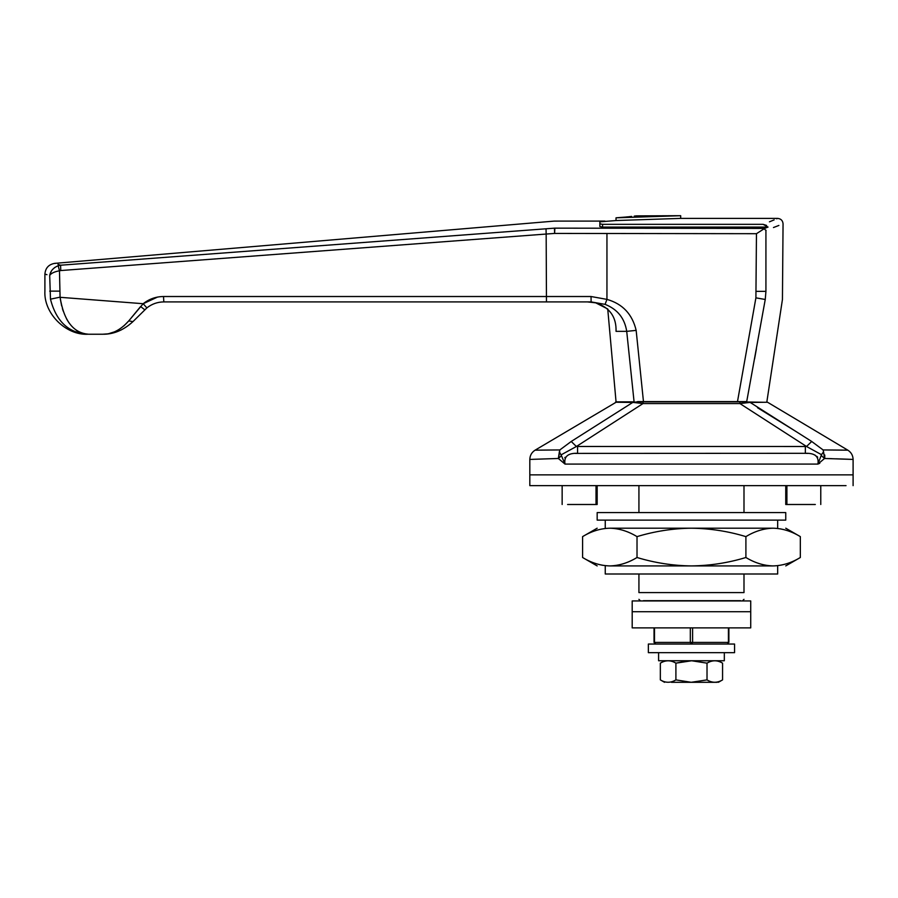 <?xml version="1.0" encoding="UTF-8"?>
<svg xmlns="http://www.w3.org/2000/svg" width="898" height="898" viewBox="0 0 898 898"><rect width="100%" height="100%" fill="white"/><g stroke="black" fill="none" stroke-linecap="round" stroke-linejoin="round"><path stroke-width="1.35" d="M648.356 652.666L734.564 652.666L734.564 644.046L648.356 644.046L648.356 652.666M698.453 611.718L632.192 611.718L632.192 600.942L750.728 600.942L750.728 611.718L632.192 611.718L632.192 627.882L750.728 627.882L750.728 611.718L698.453 611.718M680.336 512.578L785.75 512.578L785.75 520.122L597.17 520.122L597.17 512.578L680.336 512.578M846.039 485.638L529.82 485.638L529.82 474.862L710.543 474.862L529.82 474.862L529.82 459.428C529.955 455.432 531.706 452.345 535.073 450.179L559.824 449.943L558.522 458.743M853.1 485.638L853.1 474.862L710.543 474.862L853.1 474.862L853.1 459.428C852.965 455.432 851.214 452.345 847.847 450.179L767.532 402.237L749.258 402.45M691.46 485.638L629.498 485.638M777.668 565.92L777.668 574.002L605.252 574.002L605.252 565.92M785.75 528.204L800.331 536.622C791.452 531.234 782.371 528.428 773.122 528.204C789.791 528.204 789.791 528.204 773.122 528.204L609.798 528.204C600.526 528.428 591.445 531.234 582.589 536.622L582.589 557.501C591.468 562.889 600.549 565.695 609.798 565.92C593.129 565.92 593.129 565.92 609.798 565.92L773.122 565.92C789.791 565.92 789.791 565.92 773.122 565.92L698.229 565.92M777.668 528.204L777.668 520.122L605.252 520.122L605.252 528.204M780.16 528.81L784.19 529.685M773.122 528.204C763.839 528.428 754.769 531.234 745.901 536.622C728.267 531.257 710.127 528.451 691.46 528.204C673.017 528.417 654.878 531.223 637.019 536.622C628.14 531.234 619.059 528.428 609.798 528.204C593.129 528.204 593.129 528.204 609.798 528.204M609.798 565.92C619.081 565.695 628.151 562.889 637.019 557.501C654.878 562.9 673.017 565.706 691.46 565.92C710.127 565.673 728.267 562.866 745.901 557.501C754.78 562.889 763.861 565.695 773.122 565.92C782.394 565.695 791.475 562.889 800.331 557.501L785.75 565.92M602.76 565.313L598.73 564.438M637.019 536.622L637.019 557.501M745.901 536.622L745.901 557.501M800.331 536.622L800.331 557.501M648.625 600.672L734.295 600.672M637.58 401.586L643.462 401.586L637.58 401.855M104.415 334.168L102.473 334.236C111.891 334.438 120.646 330.004 128.728 320.923L143.186 303.715C149.147 299 155.915 296.598 163.515 296.52L591.041 296.52L606.947 299.382L605.084 304.366C617.454 309.238 624.671 318.24 626.714 331.351L634.055 401.586L626.714 331.351L636.154 330.385L643.462 401.586L746.709 401.586L737.494 401.586L755.903 297.855L756.464 233.693L554.616 233.424L554.874 228.148C554.493 218.753 554.493 218.753 554.874 228.148L764.636 228.429L768.037 227.082L763.098 224.332L766.544 225.398M60.099 297.305L143.186 303.715L146.879 307.902C151.841 303.973 157.487 301.975 163.818 301.908C157.487 301.975 151.841 303.973 146.879 307.902L132.96 321.607C123.531 330.251 113.373 334.46 102.473 334.236L108.355 333.832M144.769 309.799L140.616 306.521L131.512 317.544M109.59 333.641L113.148 332.889M114.473 332.529L121.241 329.936M132.96 321.607L128.728 320.923L123.946 325.851M113.878 332.036L109.5 333.416M606.947 233.693L606.947 299.382C622.606 303.861 632.338 314.199 636.154 330.385M591.041 296.52L591.12 301.908L163.593 301.908M605.084 304.366L591.12 301.908M163.515 296.52L163.818 301.908L170.946 301.908M766.084 230.292L765.927 230.348C788.68 221.694 788.68 221.694 765.927 230.348L764.075 228.799L764.636 228.429M773.459 227.542L778.88 225.443M763.098 224.332C782.472 216.485 782.472 216.485 763.098 224.332L602.536 224.332L602.558 227.082L599.864 226.565L599.864 223.827L602.558 224.332M766.892 401.586L782.439 299.472L783.056 223.782C782.719 220.526 780.923 218.73 777.668 218.394L776.691 218.809M774.121 219.887L769.429 221.828M88.565 334.236L95.525 334.236L88.565 334.236C68.966 333.416 56.271 321.731 50.479 299.169L60.076 297.159C63.792 320.687 73.288 333.046 88.565 334.236L83.447 333.596M78.609 331.71L76.364 330.329M69.236 323.168L67.283 320.148M66.8 319.306L66.452 318.678M63.141 310.977L62.927 310.326M62.636 309.406L62.389 308.598M61.648 305.848L60.301 298.899M50.479 299.169L49.693 275.45C43.306 273.654 43.306 273.654 49.693 275.45C50.535 270.938 53.364 267.694 58.179 265.729L60.604 265.213L57.977 264.394M50.052 273.924L51.444 270.983M54.374 267.795L55.014 267.323M55.137 263.473L54.767 263.361C48.728 264.405 45.439 267.986 44.9 274.092L46.965 274.687M60.604 265.213L546.029 228.788L60.604 265.213C52.825 262.744 52.825 262.744 60.604 265.213L60.75 270.545L59.481 270.792L58.179 265.729M49.693 275.45C51.107 273.273 54.374 271.724 59.481 270.792L60.076 297.159M102.473 334.236L95.525 334.236M554.436 228.171L554.616 233.424L546.164 234.041L546.029 228.788L554.436 228.171C554.032 218.764 554.032 218.764 554.436 228.171L554.874 228.148M546.467 301.908L546.164 234.041L60.75 270.545M764.075 228.799L756.464 233.693M595.733 302.839L607.733 308.968L616.028 401.586M626.714 331.351L616.05 331.351C616.466 316.927 609.697 307.419 595.744 302.839L587.382 301.908M765.927 230.348L765.927 291.367L765.253 299.472L755.903 297.855M765.253 299.472C787.961 299.472 787.961 299.472 765.253 299.472L746.709 401.586C773.29 401.586 773.29 401.586 746.709 401.586M754.589 358.863L756.408 348.828M680.684 215.7L616.028 217.821C644.36 215.172 644.36 215.172 616.028 217.821L616.028 220.538L680.684 218.394L680.684 215.7L636.211 215.879M635.84 215.924L634.235 216.126M631.664 216.418L628.926 216.721M628.342 216.788L625.479 217.069M625.165 217.092L616.028 217.821M599.864 221.84L599.864 224.567L599.864 221.84L616.028 220.538M634.055 401.586C610.258 401.586 610.258 401.586 634.055 401.586M768.037 227.082L602.558 227.082M658.593 652.666L658.593 660.748L691.696 660.748L675.902 663.162C670.727 660.008 665.553 660.008 660.344 663.162L660.344 679.887C665.519 683.041 670.705 683.041 675.902 679.887L691.224 682.289L707.018 679.887C712.181 683.041 717.367 683.041 722.564 679.887L722.564 663.162C717.39 660.008 712.215 660.008 707.018 663.162L691.696 660.76L718.378 660.748L693.481 660.805M671.412 682.3L717.176 682.3M711.598 682.3L708.163 682.3M712.585 682.087L711.946 681.952M665.901 682.076L665.227 681.93M717.008 660.973L717.693 661.119M675.902 679.887L675.902 663.162L687.542 660.928M687.857 660.894L691.224 660.76M670.323 660.962L670.974 661.108M687.576 660.748L724.327 660.748L724.327 652.666M707.018 663.162L707.018 679.887M637.311 401.855L643.013 401.855L632.832 402.383L571.229 441.468L632.832 402.383L637.311 401.855L637.311 402.843L634.695 402.551M740.637 600.672L643.428 600.672M638.927 574.002L638.927 592.59C638.927 601.391 638.927 601.391 638.927 592.59L743.993 592.59C743.993 601.391 743.993 601.391 743.993 592.59L743.993 574.002M818.404 463.884L819.807 463.245M853.1 459.428L824.555 458.474L817.91 464.086L821.49 454.68L823.556 451.817L824.555 458.474L821.457 455.713M575.034 453.4L805.349 453.31C814.935 452.962 819.122 456.554 817.91 464.086L565.01 464.086L558.365 458.474L561.463 455.713L565.01 464.086C563.787 456.566 567.974 452.974 577.571 453.31L577.571 446.474L806.539 446.497L811.691 441.468L823.096 449.943L823.556 451.817L823.096 449.943L847.847 450.179M718.131 600.672L691.46 600.672M558.365 458.474L529.82 459.428L558.365 458.474L559.364 451.817L561.463 455.713M824.768 457.464L824.779 455.039M745.609 401.855L750.088 402.383L811.691 441.468M747.675 402.607L745.609 402.843M796.043 431.545L757.542 407.748M633.685 402.45L615.388 402.237L632.832 402.383L643.013 403.561L576.381 446.497L561.43 454.68M559.364 451.817L559.824 449.943L571.229 441.468L576.381 446.497L577.571 446.474M739.907 401.855L643.013 401.855L643.013 403.561L739.907 403.561L739.907 401.855L763.48 402.27M821.49 454.68L806.539 446.497L739.907 403.561L750.425 402.383M807.908 453.4L805.349 453.31L805.349 446.474M814.396 454.848L815.406 455.353M816.787 456.307L817.696 457.228M564.808 457.789L565.224 457.228M846.556 450.156L844.109 450.123M842.582 450.1L826.429 449.965M556.693 449.965L540.607 450.1M538.665 450.123L536.375 450.156M634.224 401.855L616.769 401.855L634.224 401.855M535.073 450.179L616.769 401.855M638.927 485.638L638.927 512.578M743.993 512.578L743.993 485.638M786.906 485.638L786.906 504.496L815.328 504.496L785.75 504.496L785.75 485.638M597.17 485.638L597.17 504.496L567.592 504.496L596.014 504.496L596.014 485.638M157.476 297.092L143.186 303.715M49.693 291.132C43.317 291.132 43.317 291.132 49.693 291.132L59.481 291.132M765.927 291.367C788.556 291.367 788.556 291.367 765.927 291.367L756.464 291.367M654.036 627.882L654.036 642.429L655.652 644.046L654.507 642.429L728.413 642.429L727.268 644.046L728.884 642.429L728.884 627.882M692.605 627.882L692.605 642.429L691.46 644.046L690.315 642.429L690.315 627.882M654.507 642.429L654.507 627.882M728.413 642.429L728.413 627.882M828.697 458.586L831.862 458.676M836.06 458.811L848.442 459.237M849.609 459.282L851.36 459.349M582.589 536.622L597.17 528.204M597.17 565.92L582.589 557.501M44.9 274.092L44.9 291.132C43.598 313.256 65.88 335.538 88.004 334.236M604.915 221.088L554.133 221.11L54.767 263.361M777.668 218.394L680.684 218.394M718.378 682.3L722.564 679.887M660.344 679.887L664.542 682.3M718.378 660.748L722.564 663.162M660.344 663.162L664.542 660.748M640.274 600.672L638.927 599.325M742.646 600.672L743.993 599.325M820.772 485.638L820.772 504.496M562.148 485.638L562.148 504.496"/></g></svg>
